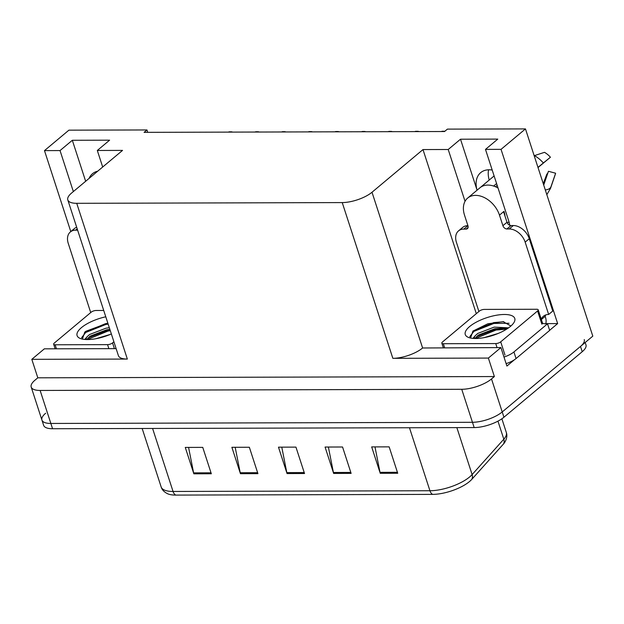 <?xml version="1.0" encoding="UTF-8"?>
<svg xmlns="http://www.w3.org/2000/svg" width="624" height="624" viewBox="0 0 624 624"><rect width="100%" height="100%" fill="white"/><g stroke="black" fill="none" stroke-linecap="round" stroke-linejoin="round"><path stroke-width="0.94" d="M509.746 225.272A23.798 16.552 -129.9 0 0 508.732 220.935L485.488 149.393L501.041 149.354L525.47 128.911L592.8 336.141L502.226 411.949A22.316 8.034 162 0 1 472.462 422.292L50.848 423.454A22.316 8.034 162 0 1 41.925 420.053A22.316 8.034 162 0 1 45.669 413.213M492.203 170.048A23.798 16.552 -129.9 0 0 489.091 169.783A23.798 16.552 -129.9 0 0 480.675 172.645A23.798 16.552 -129.9 0 0 477.079 190.187L460.504 139.207L448.211 149.503L465.044 201.302M89.115 178.37A23.798 16.552 50.1 0 1 92.5 173.714A23.798 16.552 50.1 0 1 97.679 171.202M545.844 323.614L557.653 323.583L549.635 330.299M514.48 359.728L506.914 366.054L500.916 347.576L422.612 347.997A22.316 8.034 -18 0 1 392.847 358.332L488.374 358.075L500.916 347.576M116.126 348.637L44.351 348.832L31.808 359.33L127.343 359.065A22.316 8.034 -18 0 1 118.412 355.672L67.805 199.922A22.316 8.034 -18 0 0 76.736 203.315L342.233 202.582A22.316 8.034 -18 0 0 372.005 192.247L422.986 149.573L476.307 313.669M37.814 377.809L494.38 376.553L491.509 378.955A22.316 8.034 162 0 1 461.737 389.29L40.131 390.452A22.316 8.034 162 0 1 31.2 387.059A22.316 8.034 162 0 1 34.944 380.211L37.814 377.809L31.808 359.33M147.74 132.343L146.96 129.956L68.905 130.166L44.483 150.61L70.793 231.59M501.041 149.354L557.653 323.583M488.374 358.075L494.38 376.553M489.216 180.047A23.798 16.552 50.1 0 1 488.6 169.79M525.47 128.911L447.416 129.121L444.545 131.524L144.089 132.35L146.96 129.956M102.687 167.014L97.313 150.47L122.538 150.4L71.557 193.073A22.316 8.034 -18 0 0 67.805 199.922M422.986 149.573L448.211 149.503M44.483 150.61L60.037 150.571L73.351 191.568M485.488 149.393L497.78 139.105L460.504 139.207M97.313 150.47L109.606 140.174L72.329 140.275L60.037 150.571M72.329 140.275L85.652 181.272M584.251 339.581A22.316 8.034 162 0 1 580.507 346.429L502.226 411.949A22.316 8.034 162 0 1 472.462 422.292L50.848 423.454A22.316 8.034 162 0 1 41.925 420.053L31.2 387.059M397.73 473.265L389.15 446.862L371.678 446.909L380.25 473.312L397.73 473.265M374.985 446.901L380.008 472.352A5.951 3.697 89.8 0 0 380.25 473.312M351.125 473.39L342.553 446.995L325.073 447.041L333.653 473.437L351.125 473.39M328.38 447.034L333.403 472.477A5.951 3.697 89.8 0 0 333.653 473.437M211.325 473.772L202.753 447.377L185.273 447.424L193.853 473.827L211.325 473.772M188.581 447.416L193.604 472.867A5.951 3.697 89.8 0 0 193.853 473.827M257.93 473.647L249.35 447.244L231.878 447.299L240.451 473.694L257.93 473.647M235.186 447.283L240.209 472.735A5.951 3.697 89.8 0 0 240.451 473.694M304.528 473.515L295.948 447.119L278.476 447.166L287.056 473.569L304.528 473.515M281.783 447.158L286.806 472.61A5.951 3.697 89.8 0 0 287.056 473.569M503.474 443.999A7.441 5.897 -138.1 0 0 503.818 439.202A29.749 10.709 -18 0 0 506.314 432.455C507.335 435.263 506.899 438.422 505.003 441.94A27.628 9.945 162 0 1 503.474 443.999L471.775 479.372A27.628 9.945 162 0 1 432.611 494.38L175.726 495.089A27.628 9.945 162 0 1 167.786 493.834C164.19 492.094 161.975 489.793 161.148 486.923A29.749 10.709 -18 0 0 173.051 491.455A7.441 4.625 89.8 0 0 175.726 495.089M585.203 342.498L585.967 344.861A22.316 8.034 162 0 1 582.223 351.71L503.942 417.23A22.316 8.034 162 0 1 474.178 427.573L52.564 428.735A22.316 8.034 162 0 1 43.641 425.334L41.925 420.053M228.407 132.124A3.721 2.59 50.1 0 1 229.507 131.828L231.254 131.82A3.721 2.59 50.1 0 1 232.549 132.109M90.722 312.569L68.25 243.391A14.875 10.343 50.1 0 1 70.348 231.956L74.451 228.524A14.875 10.343 50.1 0 1 76.682 227.245M70.348 231.956A14.875 10.343 50.1 0 1 75.613 230.162L77.633 230.155M255.037 132.046A3.721 2.59 50.1 0 1 256.144 131.75L257.891 131.75A3.721 2.59 50.1 0 1 259.186 132.038M281.666 131.976A3.721 2.59 50.1 0 1 282.773 131.68L284.521 131.672A3.721 2.59 50.1 0 1 285.815 131.96M308.303 131.898A3.721 2.59 50.1 0 1 309.403 131.602L311.15 131.602A3.721 2.59 50.1 0 1 312.445 131.89M334.932 131.828A3.721 2.59 50.1 0 1 336.04 131.531L337.787 131.524A3.721 2.59 50.1 0 1 339.082 131.812M111.353 333.949A26.036 9.376 162 0 1 80.122 338.419A26.036 9.376 162 0 1 81.455 327.616A26.036 9.376 162 0 1 105.784 316.797M107.812 323.053L85.886 331.274L84.809 332.124L82.36 339.066M109.863 329.347L106.579 329.831L90.067 336.18L86.853 339.557M109.325 327.694L106.041 328.177L89.536 334.526L86.931 336.913A18.595 6.692 -18 0 0 86.213 339.542M110.183 334.456L95.768 338.746M113.896 341.765L112.531 342.911A3.721 1.342 162 0 1 107.562 344.635L55.138 344.783A3.721 1.342 162 0 1 53.656 344.214A3.721 1.342 162 0 1 54.28 343.075L91.159 312.203A3.721 1.342 162 0 1 96.119 310.479L103.724 310.456M84.794 339.456L86.931 336.913M110.027 329.87L107.593 330.291L87.984 337.958M107.882 323.271L105.448 323.692L84.614 332.296M110.3 330.689L107.866 331.11L87.22 339.565M108.155 324.09L105.721 324.511L85.706 332.475L81.557 337.795M505.019 216.146A22.316 15.522 50.1 0 0 503.981 211.349L503.576 211.692L507.008 222.253A3.721 2.59 -129.9 0 0 510.986 225.545L506.891 228.977A3.721 2.59 50.1 0 1 502.905 225.685L499.473 215.124A22.316 15.522 -129.9 0 0 475.566 195.374A22.316 15.522 -129.9 0 0 467.68 198.058A22.316 15.522 -129.9 0 0 464.529 215.218L467.953 225.779A3.721 2.59 50.1 0 1 467.431 228.641A3.721 2.59 50.1 0 1 466.112 229.086L468.101 227.425M467.68 198.058L479.973 187.769A22.316 15.522 50.1 0 1 487.859 185.078A22.316 15.522 50.1 0 1 498.03 188.027L498.038 188.019M494.114 175.945L480.34 187.481M508.966 221.684A22.316 15.522 50.1 0 1 508.615 221.988L507.351 223.049M493.623 186.053L496.595 183.565M497.172 185.367L495.503 186.763M538.021 167.552L550.423 157.232A17.105 11.895 -129.9 0 0 544.495 152.334L534.456 155.61A8.182 2.777 -60.3 0 0 534.175 155.719M545.282 189.891A8.182 5.187 12.5 0 0 551 186.677A25.444 17.698 -129.9 0 1 550.516 188.386L555.29 174.377A17.105 11.895 -129.9 0 0 555.617 173.222L548.441 171.288L543.824 184.743A0.741 0.468 -167.5 0 1 543.668 184.93M543.262 183.674L546.811 174.221A10.202 7.098 -129.9 0 0 547.981 172.645M550.423 157.232L537.966 167.38M551 186.677L555.617 173.222M545.774 314.933A14.875 10.343 -129.9 0 0 545.158 316.345L545.587 317.663A7.441 4.625 -90.2 0 1 545.789 323.825M478.897 311.493L456.425 242.323A14.875 10.343 50.1 0 1 458.523 230.888L462.626 227.456A14.875 10.343 50.1 0 1 467.883 225.662L467.922 225.662M510.986 225.545L513.318 225.537A14.875 10.343 50.1 0 1 529.261 238.703L552.763 311.033L548.66 314.465A14.875 10.343 50.1 0 0 543.403 316.259A14.875 10.343 50.1 0 0 541.265 319.223M458.523 230.888A14.875 10.343 50.1 0 1 463.788 229.094L466.112 229.086M506.891 228.977L509.223 228.969A14.875 10.343 50.1 0 1 525.158 242.135L548.66 314.465M506.134 363.644A14.875 5.359 -18 0 0 516.064 358.543L549.674 330.408L547.529 323.809A14.875 5.359 162 0 1 542.521 323.263M516.064 358.543L513.926 351.944A14.875 5.359 162 0 1 503.989 357.045M541.359 319.519L545.158 316.345M513.926 351.944L547.529 323.809M469.63 326.547A26.036 9.376 162 0 1 500.783 314.66A26.036 9.376 162 0 1 513.981 322.507A26.036 9.376 162 0 1 510.409 326.43A26.036 9.376 162 0 1 468.296 337.35A26.036 9.376 162 0 1 469.63 326.547M510.908 326.001L503.139 321.664L487.765 323.809L472.984 331.055L470.535 337.997M507.257 328.747L503.591 328.138L494.754 328.762L478.249 335.104L475.028 338.489M508.583 327.842L494.224 327.109L477.711 333.458L475.106 335.837A18.595 6.692 -18 0 0 474.396 338.473M498.358 333.388L483.943 337.678M500.705 341.843A3.721 1.342 162 0 1 495.745 343.567L443.321 343.715A3.721 1.342 162 0 1 441.831 343.145A3.721 1.342 162 0 1 442.455 342.007L479.333 311.134A3.721 1.342 162 0 1 484.302 309.41L536.726 309.262A3.721 1.342 162 0 1 538.208 309.832A3.721 1.342 162 0 1 537.584 310.97L500.705 341.843L504.995 355.04M538.208 309.832L542.498 323.029A3.721 1.342 162 0 1 541.874 324.168L537.584 310.97M472.969 338.38L475.106 335.837M505.081 328.294L495.768 329.215L476.159 336.89M503.864 321.727L493.631 322.616L472.789 331.227M506.61 329.16L496.041 330.041L475.394 338.497M509.098 323.263L493.896 323.443L473.889 331.406L469.732 336.726M361.561 131.758A3.721 2.59 50.1 0 1 362.669 131.461L364.416 131.453A3.721 2.59 50.1 0 1 365.711 131.742M388.198 131.68A3.721 2.59 50.1 0 1 389.298 131.383L391.045 131.383A3.721 2.59 50.1 0 1 392.34 131.672M414.827 131.609A3.721 2.59 50.1 0 1 415.935 131.313L417.682 131.305A3.721 2.59 50.1 0 1 418.977 131.594M441.457 131.531A3.721 2.59 50.1 0 1 442.564 131.235L444.311 131.235A3.721 2.59 50.1 0 1 444.834 131.282M40.131 390.452L52.564 428.735M461.737 389.29L474.178 427.573M491.509 378.955L503.942 417.23M342.233 202.582L392.847 358.332M76.736 203.315L127.343 359.065M372.005 192.247L422.612 347.997M471.775 479.372A7.441 5.897 -138.1 0 0 472.118 474.575L503.818 439.202L497.952 421.153M432.611 494.38A7.441 4.625 -90.2 0 1 429.936 490.745A29.749 10.709 -18 0 0 472.118 474.575L456.862 427.619M152.584 428.454L173.051 491.455L429.936 490.745L409.469 427.752M582.223 351.71L580.507 346.429M304.216 472.563L286.806 472.61M257.618 472.688L240.209 472.735M211.013 472.82L193.604 472.867M350.813 472.43L333.403 472.477M397.418 472.306L380.008 472.352M77.204 228.829L75.613 230.162M112.531 342.911L114.387 348.637M107.562 344.635L108.872 348.652M55.138 344.783L56.449 348.8M499.473 215.124L503.576 211.692M543.27 162.887A25.444 17.698 -129.9 0 0 534.456 155.61M467.883 225.662L463.788 229.094M509.223 228.969L513.318 225.537M525.158 242.135L529.261 238.703M502.905 225.685L507.008 222.253M495.745 343.567L497.047 347.584M443.321 343.715L444.623 347.732M506.314 432.455L501.875 418.79M161.148 486.923L142.163 428.485M53.656 344.214L55.146 348.8M550.516 188.386L546.835 194.665M441.831 343.145L443.321 347.732"/></g></svg>
